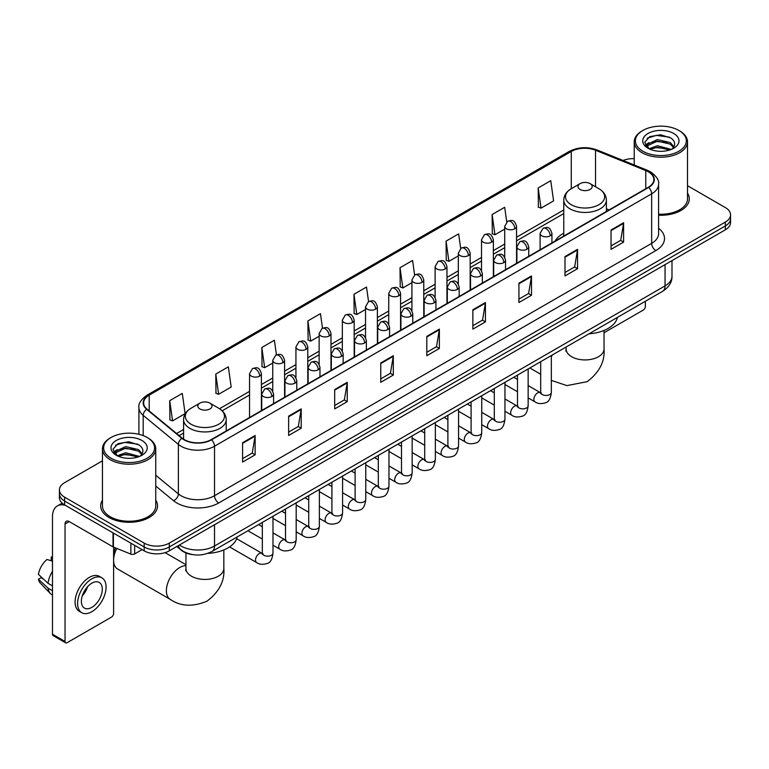 <?xml version="1.0" encoding="UTF-8"?>
<svg xmlns="http://www.w3.org/2000/svg" width="769" height="769" viewBox="0 0 769 769"><rect width="100%" height="100%" fill="white"/><g stroke="black" fill="none" stroke-linecap="round" stroke-linejoin="round"><path stroke-width="1.15" d="M563.764 233.19A31.385 18.12 0 0 0 555.141 241.053M192.788 554.632A17.764 10.257 180 0 1 181.551 550.431L176.803 546.509M102.46 460.823L64.625 482.672A17.764 10.257 0 0 0 59.424 489.92L59.424 497.658A17.764 10.257 0 0 0 64.625 504.906L144.178 550.844A17.764 10.257 0 0 0 169.305 550.844L725.35 229.816A17.764 10.257 0 0 0 730.55 222.558L730.55 218.694A17.764 10.257 0 0 1 725.35 225.942A17.764 10.257 0 0 0 730.55 218.694L730.55 214.82A17.764 10.257 0 0 0 725.35 207.572L687.515 185.723M59.424 489.92A17.764 10.257 0 0 0 64.625 497.178L144.178 543.106A17.764 10.257 0 0 0 169.305 543.106L169.305 546.97L725.35 225.942L169.305 546.97A17.764 10.257 0 0 1 144.178 546.97A17.764 10.257 0 0 0 169.305 546.97L169.305 550.844M64.625 497.178L64.625 501.042L144.178 546.97L64.625 501.042A17.764 10.257 0 0 1 59.424 493.794A17.764 10.257 0 0 0 64.625 501.042L64.625 504.906M102.46 500.167A28.424 16.409 0 0 0 100.681 505.877A28.424 16.409 0 0 0 109.006 517.479A28.424 16.409 0 0 0 139.987 521.036A28.424 16.409 0 0 0 157.53 505.877A28.424 16.409 0 0 0 155.751 500.167A28.424 16.409 0 0 1 157.53 505.877A28.424 16.409 0 0 1 139.987 521.036A28.424 16.409 0 0 1 109.006 517.479A28.424 16.409 0 0 1 100.681 505.877A28.424 16.409 0 0 1 102.46 500.167M648.305 171.795A18.946 10.939 180 0 1 653.852 179.533A18.946 10.939 180 0 1 648.305 187.261L211.177 439.637A18.946 10.939 180 0 1 182.253 438.176L147.071 409.175A18.946 10.939 180 0 1 143.649 402.898A18.946 10.939 180 0 1 149.196 395.16L571.271 151.483A18.946 10.939 180 0 1 595.533 150.253L645.777 170.564A18.946 10.939 180 0 1 648.305 171.795M648.642 171.602A19.427 11.218 0 0 0 646.047 170.343L595.812 150.032A19.427 11.218 0 0 0 570.934 151.291L148.859 394.968A19.427 11.218 0 0 0 146.687 409.329L181.869 438.34A19.427 11.218 0 0 0 211.504 439.83L648.642 187.453A19.427 11.218 0 0 0 648.642 171.602M242.581 442.733L242.581 462.073L255.135 454.825L255.135 435.485L242.581 442.733M242.581 458.641L252.251 453.056L255.087 436.129A4.739 2.74 -120 0 0 255.135 435.485M252.165 453.104L255.135 454.825M288.635 416.144L288.635 435.485L301.198 428.227L301.198 408.887L288.635 416.144M288.635 432.053L298.305 426.468L301.14 409.531A4.739 2.74 -120 0 0 301.198 408.887M298.228 426.516L301.198 428.227M334.688 389.556L334.688 408.887L347.252 401.639L347.252 382.299L334.688 389.556M334.688 405.465L344.368 399.87L347.204 382.943A4.739 2.74 -120 0 0 347.252 382.299M344.281 399.928L347.252 401.639M380.751 362.958L380.751 382.299L393.315 375.051L393.315 355.711L380.751 362.958M380.751 378.867L390.421 373.282L393.257 356.355A4.739 2.74 -120 0 0 393.315 355.711M390.344 373.33L393.315 375.051M611.038 230.008L611.038 249.348L623.601 242.091L623.601 222.75L611.038 230.008M611.038 245.917L620.718 240.322L623.553 223.395A4.739 2.74 -120 0 0 623.601 222.75M620.631 240.38L623.601 242.091M564.984 256.596L564.984 275.936L577.538 268.679L577.538 249.348L564.984 256.596M564.984 272.505L574.654 266.92L577.49 249.983A4.739 2.74 -120 0 0 577.538 249.348M574.568 266.968L577.538 268.679M518.921 283.184L518.921 302.525L531.485 295.277L531.485 275.936L518.921 283.184M518.921 299.093L528.601 293.508L531.437 276.58A4.739 2.74 -120 0 0 531.485 275.936M528.514 293.556L531.485 295.277M472.868 309.782L472.868 329.122L485.431 321.865L485.431 302.525L472.868 309.782M472.868 325.691L482.538 320.096L485.374 303.169A4.739 2.74 -120 0 0 485.431 302.525M482.451 320.154L485.431 321.865M426.805 336.37L426.805 355.711L439.368 348.453L439.368 329.113L426.805 336.37M426.805 352.279L436.484 346.694L439.32 329.757A4.739 2.74 -120 0 0 439.368 329.113M436.398 346.742L439.368 348.453M658.591 215.224A28.424 16.409 0 0 0 689.293 198.873A28.424 16.409 0 0 0 687.515 193.154A28.424 16.409 0 0 1 689.293 198.873A28.424 16.409 0 0 1 658.591 215.224M169.305 543.106L725.35 222.078A17.764 10.257 0 0 0 730.55 214.82M634.223 158.654A17.764 10.257 0 0 0 623.073 160.481M276.446 354.817L274.398 340.234L261.835 347.492L262.037 366.707M215.781 374.08L218.617 394.286L231.181 387.038L228.345 366.832L215.781 374.08L215.983 393.305M169.718 400.668L172.554 420.883L185.118 413.626L182.282 393.42L169.718 400.668L169.92 419.893M414.606 274.985L412.569 260.46L400.015 267.718L400.216 286.943M460.669 248.435L458.632 233.872L446.068 241.12L446.27 260.345M506.742 221.914L504.685 207.284L492.131 214.532L492.333 233.757M538.185 187.944L541.02 208.149L553.584 200.892L550.748 180.686L538.185 187.944L538.387 207.169M322.499 328.18L320.452 313.646L307.898 320.894L308.1 340.119M368.553 301.573L366.515 287.058L353.951 294.306L354.153 313.531M353.951 294.306L356.787 314.511L365.535 309.465M356.787 314.511L353.951 313.454M400.015 267.718L402.85 287.923L411.924 282.684M402.85 287.923L400.015 286.866M446.068 241.12L448.904 261.335L458.314 255.894M448.904 261.335L446.068 260.268M492.131 214.532L494.967 234.737L504.714 229.114M494.967 234.737L492.131 233.68M541.02 208.149L538.185 207.092M307.898 320.894L310.734 341.109L319.145 336.245M310.734 341.109L307.898 340.042M261.835 347.492L264.671 367.697L272.745 363.035M264.671 367.697L261.835 366.64M218.617 394.286L215.781 393.228M172.554 420.883L169.718 419.816M604.03 332.737L643.278 310.07A2.961 1.711 120 0 0 645.374 306.447L645.374 301.265M642.865 151.243A25.464 14.698 0 0 0 678.873 151.243A25.464 14.698 0 0 0 678.873 130.451L679.709 130.941A26.646 15.38 0 0 1 687.515 141.813A26.646 15.38 0 0 1 671.068 156.03A26.646 15.38 0 0 1 642.028 152.695A26.646 15.38 0 0 1 634.223 141.813A26.646 15.38 0 0 1 642.028 130.941L642.865 130.451A25.464 14.698 0 0 0 642.865 151.243M658.591 214.195A26.646 15.38 0 0 0 687.515 198.873L687.515 141.813M649.017 148.763L657.399 145.716L671.25 149.426M650.286 149.34L657.399 147.254L669.809 149.945M648.786 148.648L647.479 145.774L647.94 144.024L657.399 139.583L670.328 142.601L673.875 146.802M647.517 147.802L647.479 145.774M647.575 146.543L647.94 145.552L657.399 141.112L670.328 144.139L673.471 147.437M671.808 149.186A13.381 7.728 0 0 0 672.385 148.677C675.797 144.957 675.345 141.419 671.029 138.064L660.561 134.767L649.767 136.651L644.749 142.207L647.998 148.157M673.682 133.45A18.12 10.458 0 0 0 648.094 133.431A18.12 10.458 0 0 0 647.979 148.206A18.12 10.458 0 0 0 648.056 148.244A18.12 10.458 0 0 0 673.759 148.206A18.12 10.458 0 0 0 673.682 133.45M673.519 148.34L674.826 147.446M679.709 130.941L678.873 130.451A25.464 14.698 0 0 0 642.865 130.451M647.277 138.18L656.351 135.392L669.53 137.151M645.537 145.649L648.007 143.899M652.093 142.303L656.351 141.534L667.011 142.448M652.093 148.446L656.351 147.667L667.011 148.59M645.258 145.158L649.036 142.621M580.057 189.443A7.104 4.105 0 0 0 590.102 189.443A7.104 4.105 0 0 0 590.102 183.637L598.926 188.732A19.581 11.304 0 0 1 598.926 204.717A19.581 11.304 0 0 1 571.232 204.717A19.581 11.304 0 0 1 571.232 188.732C566.407 191.596 563.917 195.403 563.764 200.142A21.321 12.304 0 0 0 570.002 208.851A21.321 12.304 0 0 0 593.235 211.513A21.321 12.304 0 0 0 606.395 200.142C606.241 195.403 603.752 191.596 598.926 188.732L590.102 183.637A7.104 4.105 0 0 0 580.057 183.637A7.104 4.105 0 0 0 580.057 189.443M588.996 333.813A32.567 18.802 0 0 0 617.411 317.405M113.61 555.439A13.025 7.517 -60 0 1 115.494 547.903M116.792 548.432A18.946 10.939 120 0 0 113.61 560.274A18.946 10.939 120 0 0 117.542 568.945L170.295 599.407A18.946 10.939 -60 0 1 167.392 584.219A18.946 10.939 -60 0 1 179.773 567.522A18.946 10.939 -60 0 1 185.944 565.696M199.873 408.935A7.104 4.105 0 0 0 209.918 408.935A7.104 4.105 0 0 0 209.918 403.139L218.742 408.233A19.581 11.304 0 0 1 218.742 424.219A19.581 11.304 0 0 1 191.048 424.219A19.581 11.304 0 0 1 191.048 408.233C186.223 411.098 183.733 414.904 183.58 419.643A21.321 12.304 0 0 0 189.818 428.343A21.321 12.304 0 0 0 213.051 431.015A21.321 12.304 0 0 0 226.211 419.643C226.057 414.904 223.558 411.098 218.742 408.233L209.918 403.139A7.104 4.105 0 0 0 199.873 403.139A7.104 4.105 0 0 0 199.873 408.935M207.793 553.372A32.567 18.802 0 0 0 237.227 536.906M134.652 545.336L134.652 553.92L142.082 549.633M65.509 505.425A23.685 13.679 -120 0 0 57.387 505.915A23.685 13.679 -120 0 0 52.484 516.758L52.484 634.242L65.048 641.49L65.048 524.006A5.921 3.422 60 0 1 66.269 521.295A5.921 3.422 60 0 1 69.229 521.593L113.014 546.865L113.014 532.85M65.048 641.49A2.961 1.711 120 0 0 65.653 642.846L53.099 635.598A2.961 1.711 -60 0 1 52.484 634.242M65.653 642.846A2.961 1.711 120 0 0 67.134 642.701L111.524 617.074A2.961 1.711 120 0 0 113.61 613.451L113.61 547.144M134.652 553.92A2.961 1.711 180 0 1 130.865 554.113L113.408 547.057A2.961 1.711 180 0 1 113.014 546.865M91.838 607.356A14.803 8.546 120 0 0 101.508 594.312A14.803 8.546 120 0 0 99.239 582.45A14.803 8.546 120 0 0 91.838 583.19A14.803 8.546 120 0 0 82.168 596.235A14.803 8.546 120 0 0 84.436 608.096A14.803 8.546 120 0 0 91.838 607.356M82.273 595.888A14.803 8.546 120 0 0 87.589 586.68M52.484 557.448L51.225 557.073L51.225 560.043L52.484 560.774M101.912 577.836L99.393 576.385A20.129 11.622 120 0 0 89.329 577.384A20.129 11.622 120 0 0 76.179 595.129A20.129 11.622 120 0 0 79.265 611.259L81.774 612.71A20.129 11.622 120 0 0 91.838 611.711A20.129 11.622 120 0 0 104.997 593.976A20.129 11.622 120 0 0 101.912 577.836A20.129 11.622 120 0 0 91.838 578.836A20.129 11.622 120 0 0 78.688 596.581A20.129 11.622 120 0 0 81.774 612.71M52.484 571.29A19.542 11.285 120 0 0 48.034 583.335L38.45 574.366A15.399 8.892 120 0 1 47.044 559.486L52.484 561.139M52.484 585.901L48.034 583.335M43.631 579.22L41.026 577.711L38.45 579.201L48.034 588.17L52.484 590.736M48.034 588.17A19.542 11.285 120 0 0 50.446 593.63A19.542 11.285 120 0 0 51.927 594.793L52.484 595.11M52.484 556.718A15.399 8.892 120 0 0 51.225 557.073M38.45 579.201A15.399 8.892 120 0 0 40.267 583.037L50.446 593.63M111.101 458.257A25.464 14.698 0 0 0 147.11 458.257A25.464 14.698 0 0 0 147.11 437.465L147.946 437.946A26.646 15.38 0 0 1 155.751 448.827A26.646 15.38 0 0 1 139.304 463.044A26.646 15.38 0 0 1 110.265 459.708A26.646 15.38 0 0 1 102.46 448.827A26.646 15.38 0 0 1 110.265 437.946L111.101 437.465A25.464 14.698 0 0 0 111.101 458.257M102.46 448.827L102.46 505.877A26.646 15.38 0 0 0 110.265 516.758A26.646 15.38 0 0 0 139.304 520.094A26.646 15.38 0 0 0 155.751 505.877L155.751 448.827M117.263 455.777L125.645 452.73L139.487 456.43M118.532 456.353L125.645 454.268L138.055 456.959M117.032 455.661L115.725 452.778L116.177 451.028L125.645 446.587L138.574 449.615L142.121 453.806M115.763 454.815L115.725 452.778M115.811 453.547L116.177 452.566L125.645 448.125L138.574 451.143L141.717 454.45M140.054 456.2A13.381 7.728 0 0 0 140.621 455.69C144.034 451.97 143.582 448.423 139.266 445.068L128.798 441.781L118.003 443.655L112.985 449.221L116.244 455.171M141.919 440.464A18.12 10.458 0 0 0 116.33 440.435A18.12 10.458 0 0 0 116.215 455.21A18.12 10.458 0 0 0 116.292 455.258A18.12 10.458 0 0 0 141.996 455.21A18.12 10.458 0 0 0 141.919 440.464M141.756 455.344L143.063 454.46M147.946 437.946L147.11 437.465A25.464 14.698 0 0 0 111.101 437.465M115.523 445.184L124.588 442.396L137.776 444.155M113.774 452.662L116.244 450.903M120.339 449.307L124.588 448.538L135.257 449.452M120.339 455.45L124.588 454.681L135.257 455.594M113.495 452.162L117.273 449.625M179.437 544.99A23.685 13.679 0 0 0 181.023 546.009A23.685 13.679 0 0 0 214.522 546.009L665.05 285.895A23.685 13.679 0 0 0 671.991 276.225C672.164 282.108 669.03 287.135 662.599 291.316L212.071 551.431A11.843 6.834 60 0 0 214.522 546.009L214.522 524.737M665.05 264.623L665.05 285.895A11.843 6.834 60 0 1 662.599 291.316M178.475 545.548A11.843 7.921 129.5 0 0 180.542 549.393L176.947 546.432M725.35 229.816L725.35 222.078M144.178 550.844L144.178 543.106M658.591 228.258A29.607 17.091 180 0 1 655.842 250.598L218.713 502.974A5.921 3.422 60 0 1 214.522 495.726L651.651 243.35A23.685 13.679 0 0 0 658.591 233.68L658.591 184.166A23.685 13.679 180 0 1 651.651 193.836A5.921 3.422 -120 0 0 648.642 187.453M218.713 502.974A29.607 17.091 180 0 1 176.841 502.974A29.607 17.091 180 0 1 173.525 500.696L155.751 486.046M181.869 438.34A5.921 3.96 129.5 0 0 178.37 444.386L178.37 493.9A23.685 13.679 0 0 0 181.023 495.726A23.685 13.679 0 0 0 214.522 495.726L214.522 446.212A23.685 13.679 180 0 1 178.37 444.386L143.197 415.385A23.685 13.679 180 0 1 138.91 407.541L138.91 434.293M658.591 184.166C659.379 180.475 656.659 176.341 650.43 171.785L647.315 170.276A5.921 2.768 112 0 0 646.047 170.343M647.315 170.276L597.071 149.965C587.266 146.495 577.961 147.004 569.147 151.483A5.921 3.422 60 0 1 570.934 151.291M148.859 394.968A5.921 3.422 -120 0 0 147.071 395.16C140.929 399.582 138.209 403.706 138.91 407.541M146.687 409.329A5.921 3.96 129.5 0 0 143.197 415.385L143.197 435.61M597.071 149.965A5.921 2.768 112 0 0 595.812 150.032M211.504 439.83A5.921 3.422 60 0 1 214.522 446.212L651.651 193.836L651.651 243.35A5.921 3.422 60 0 0 655.842 250.598M155.751 475.252L178.37 493.9A5.921 3.96 -50.5 0 1 173.525 500.696M149.196 395.16L149.196 410.925M645.777 170.564L645.777 188.722M595.533 150.253L595.533 186.771M609.106 209.899L606.395 208.803M571.271 151.483L571.271 188.713M563.764 209.966L516.557 237.227M504.714 244.061L493.362 250.617M481.519 257.452L470.167 264.007M458.314 270.842L446.962 277.398M435.119 284.232L423.767 290.788M411.924 297.632L400.572 304.188M388.729 311.022L377.377 317.578M365.535 324.412L354.182 330.968M342.34 337.802L330.987 344.358M319.145 351.202L307.783 357.758M295.94 364.593L284.588 371.148M272.745 377.983L261.393 384.538M249.55 391.373L219.53 408.714M183.58 429.467L176.582 433.505M426.805 336.985L439.32 329.757M472.868 310.388L485.374 303.169M518.921 283.799L531.437 276.58M564.984 257.211L577.49 249.983M611.038 230.613L623.553 223.395M380.751 363.574L393.257 356.355M334.688 390.162L347.204 382.943M288.635 416.76L301.14 409.531M242.581 443.348L255.087 436.129M604.03 330.439L604.03 348.991A18.946 10.939 180 0 1 598.474 356.729A18.946 10.939 180 0 1 571.684 356.729A18.946 10.939 180 0 1 566.128 348.991L565.878 351.222M551.344 356.614A18.946 10.939 -60 0 1 552.584 354.836M223.837 549.941L223.837 568.493A18.946 10.939 180 0 1 218.29 576.221A18.946 10.939 180 0 1 191.491 576.221A18.946 10.939 180 0 1 185.944 568.493L185.694 570.723M550.2 235.833A5.921 3.422 0 0 0 551.94 233.411C549.537 225.817 547.201 227.326 543.058 228.287A5.921 3.422 60 0 1 546.019 228.576A5.921 3.422 -120 0 1 550.2 235.833A5.921 3.422 0 0 1 541.828 235.833A5.921 3.422 0 0 1 540.098 233.411L543.058 228.287M528.149 397.89L534.974 401.831A5.325 3.076 -60 0 1 534.157 397.563A5.325 3.076 -60 0 1 537.637 392.863A5.325 3.076 -60 0 1 537.877 392.738A5.325 3.076 -60 0 1 540.309 392.603L528.149 385.586M540.991 393.142L540.511 393.536L540.684 392.382A5.325 3.076 -0 0 0 542.241 394.555A5.325 3.076 -0 0 0 549.537 394.689A5.325 3.076 -0 0 0 551.344 392.382C550.614 398.573 548.701 402.024 545.596 402.754C541.136 404.11 537.598 403.802 534.974 401.831M527.005 249.223A5.921 3.422 0 0 0 528.736 246.801C526.332 239.207 523.997 240.726 519.854 241.677A5.921 3.422 60 0 1 522.814 241.966A5.921 3.422 -120 0 1 527.005 249.223A5.921 3.422 0 0 1 518.633 249.223A5.921 3.422 0 0 1 516.893 246.801L519.854 241.677M504.954 411.28L511.779 415.222A5.325 3.076 -60 0 1 510.962 410.954A5.325 3.076 -60 0 1 514.442 406.263A5.325 3.076 -60 0 1 514.682 406.128A5.325 3.076 -60 0 1 517.104 405.994L504.954 398.976M517.797 406.532L517.316 406.926L517.489 405.772A5.325 3.076 -0 0 0 519.046 407.954A5.325 3.076 -0 0 0 526.342 408.079A5.325 3.076 -0 0 0 528.149 405.772C527.419 411.963 525.496 415.423 522.401 416.144C517.941 417.5 514.403 417.192 511.779 415.222M503.81 262.613A5.921 3.422 0 0 0 505.541 260.201C503.137 252.597 500.802 254.116 496.659 255.068A5.921 3.422 60 0 1 499.619 255.366A5.921 3.422 -120 0 1 503.81 262.613A5.921 3.422 0 0 1 495.438 262.613A5.921 3.422 0 0 1 493.698 260.201L496.659 255.068M481.75 424.671L488.584 428.621A5.325 3.076 -60 0 1 487.767 424.344A5.325 3.076 -60 0 1 491.247 419.653A5.325 3.076 -60 0 1 491.487 419.518A5.325 3.076 -60 0 1 493.909 419.384L481.75 412.367M494.602 419.922L494.121 420.316L494.294 419.163A5.325 3.076 -0 0 0 495.851 421.345A5.325 3.076 -0 0 0 503.147 421.479A5.325 3.076 -0 0 0 504.954 419.163C504.224 425.353 502.301 428.814 499.196 429.535C494.746 430.89 491.208 430.582 488.584 428.621M480.615 276.004A5.921 3.422 0 0 0 482.346 273.591C479.943 265.997 477.607 267.506 473.464 268.458A5.921 3.422 60 0 1 476.424 268.756A5.921 3.422 -120 0 1 480.615 276.004A5.921 3.422 0 0 1 472.233 276.004A5.921 3.422 0 0 1 470.503 273.591L473.464 268.458M458.555 438.07L465.389 442.012A5.325 3.076 -60 0 1 464.572 437.744A5.325 3.076 -60 0 1 468.052 433.043A5.325 3.076 -60 0 1 468.292 432.918A5.325 3.076 -60 0 1 470.715 432.784L458.555 425.757M471.397 433.312L470.926 433.706L471.099 432.562A5.325 3.076 -0 0 0 472.656 434.735A5.325 3.076 -0 0 0 479.952 434.87A5.325 3.076 -0 0 0 481.75 432.562C481.019 438.743 479.106 442.204 476.001 442.925C471.551 444.28 468.013 443.973 465.389 442.012M457.411 289.404A5.921 3.422 0 0 0 459.151 286.981C456.748 279.387 454.412 280.896 450.269 281.858A5.921 3.422 60 0 1 453.229 282.146A5.921 3.422 -120 0 1 457.411 289.404A5.921 3.422 0 0 1 449.038 289.404A5.921 3.422 0 0 1 447.308 286.981L450.269 281.858M435.36 451.461L442.194 455.402A5.325 3.076 -60 0 1 441.377 451.134A5.325 3.076 -60 0 1 444.857 446.433A5.325 3.076 -60 0 1 445.088 446.308A5.325 3.076 -60 0 1 447.52 446.174L435.36 439.157M448.202 446.712L447.731 447.106L447.894 445.953A5.325 3.076 -0 0 0 449.461 448.125A5.325 3.076 -0 0 0 456.757 448.26A5.325 3.076 -0 0 0 458.555 445.953C457.824 452.143 455.911 455.594 452.806 456.325C448.356 457.68 444.818 457.372 442.194 455.402M434.216 302.794A5.921 3.422 0 0 0 435.956 300.371C433.553 292.778 431.217 294.287 427.074 295.248A5.921 3.422 60 0 1 430.034 295.536A5.921 3.422 -120 0 1 434.216 302.794A5.921 3.422 0 0 1 425.843 302.794A5.921 3.422 0 0 1 424.113 300.371L427.074 295.248M412.165 464.851L418.99 468.792A5.325 3.076 -60 0 1 418.173 464.524A5.325 3.076 -60 0 1 421.662 459.824A5.325 3.076 -60 0 1 421.893 459.699A5.325 3.076 -60 0 1 424.325 459.564L412.165 452.547M425.007 460.102L424.536 460.496L424.699 459.343A5.325 3.076 -0 0 0 426.266 461.515A5.325 3.076 -0 0 0 433.553 461.65A5.325 3.076 -0 0 0 435.36 459.343C434.629 465.533 432.716 468.994 429.611 469.715C425.161 471.07 421.623 470.763 418.99 468.792M411.021 316.184A5.921 3.422 0 0 0 412.761 313.771C410.358 306.168 408.022 307.687 403.879 308.638A5.921 3.422 60 0 1 406.839 308.936A5.921 3.422 -120 0 1 411.021 316.184A5.921 3.422 0 0 1 402.648 316.184A5.921 3.422 0 0 1 400.918 313.771L403.879 308.638M388.97 478.241L395.795 482.182A5.325 3.076 -60 0 1 394.978 477.914A5.325 3.076 -60 0 1 398.457 473.223A5.325 3.076 -60 0 1 398.698 473.089A5.325 3.076 -60 0 1 401.13 472.954L388.97 465.937M401.812 473.493L401.331 473.887L401.505 472.733A5.325 3.076 -0 0 0 403.071 474.915A5.325 3.076 -0 0 0 410.358 475.04A5.325 3.076 -0 0 0 412.165 472.733C411.434 478.924 409.521 482.384 406.417 483.105C401.966 484.46 398.419 484.153 395.795 482.182M387.826 329.574A5.921 3.422 0 0 0 389.556 327.161C387.153 319.568 384.817 321.077 380.674 322.028A5.921 3.422 60 0 1 383.635 322.326A5.921 3.422 -120 0 1 387.826 329.574A5.921 3.422 0 0 1 379.453 329.574A5.921 3.422 0 0 1 377.714 327.161L380.674 322.028M365.775 491.641L372.6 495.582A5.325 3.076 -60 0 1 371.783 491.304A5.325 3.076 -60 0 1 375.262 486.614A5.325 3.076 -60 0 1 375.503 486.489A5.325 3.076 -60 0 1 377.925 486.344L365.775 479.327M378.617 486.883L378.137 487.277L378.31 486.133A5.325 3.076 -0 0 0 379.867 488.305A5.325 3.076 -0 0 0 387.163 488.44A5.325 3.076 -0 0 0 388.97 486.133C388.239 492.314 386.317 495.774 383.222 496.495C378.761 497.851 375.224 497.543 372.6 495.582M364.631 342.964A5.921 3.422 0 0 0 366.361 340.552C363.958 332.958 361.622 334.467 357.479 335.419A5.921 3.422 60 0 1 360.44 335.717A5.921 3.422 -120 0 1 364.631 342.964A5.921 3.422 0 0 1 356.258 342.964A5.921 3.422 0 0 1 354.519 340.552L357.479 335.419M342.58 505.031L349.405 508.972A5.325 3.076 -60 0 1 348.588 504.704A5.325 3.076 -60 0 1 352.067 500.004A5.325 3.076 -60 0 1 352.308 499.879A5.325 3.076 -60 0 1 354.73 499.744L342.58 492.718M355.422 500.283L354.942 500.677L355.115 499.523A5.325 3.076 -0 0 0 356.672 501.696A5.325 3.076 -0 0 0 363.968 501.83A5.325 3.076 -0 0 0 365.775 499.523C365.044 505.714 363.122 509.165 360.027 509.895C355.566 511.241 352.029 510.943 349.405 508.972M341.436 356.364A5.921 3.422 0 0 0 343.166 353.942C340.763 346.348 338.427 347.857 334.284 348.818A5.921 3.422 60 0 1 337.245 349.107A5.921 3.422 -120 0 1 341.436 356.364A5.921 3.422 0 0 1 333.064 356.364A5.921 3.422 0 0 1 331.324 353.942L334.284 348.818M319.375 518.421L326.21 522.362A5.325 3.076 -60 0 1 325.393 518.095A5.325 3.076 -60 0 1 328.872 513.394A5.325 3.076 -60 0 1 329.113 513.269A5.325 3.076 -60 0 1 331.535 513.134L319.375 506.117M332.227 513.673L331.747 514.067L331.92 512.913A5.325 3.076 -0 0 0 333.477 515.086A5.325 3.076 -0 0 0 340.773 515.22A5.325 3.076 -0 0 0 342.58 512.913C341.849 519.104 339.927 522.555 336.822 523.285C332.371 524.641 328.834 524.333 326.21 522.362M318.241 369.754A5.921 3.422 0 0 0 319.971 367.332C317.568 359.738 315.232 361.257 311.089 362.209A5.921 3.422 60 0 1 314.05 362.497A5.921 3.422 -120 0 1 318.241 369.754A5.921 3.422 0 0 1 309.859 369.754A5.921 3.422 0 0 1 308.129 367.332L311.089 362.209M296.18 531.812L303.015 535.753A5.325 3.076 -60 0 1 302.198 531.485A5.325 3.076 -60 0 1 305.678 526.794A5.325 3.076 -60 0 1 305.908 526.659A5.325 3.076 -60 0 1 308.34 526.525L296.18 519.508M309.023 527.063L308.552 527.457L308.725 526.304A5.325 3.076 -0 0 0 310.282 528.486A5.325 3.076 -0 0 0 317.578 528.611A5.325 3.076 -0 0 0 319.375 526.304C318.645 532.494 316.732 535.955 313.627 536.675C309.176 538.031 305.639 537.723 303.015 535.753M295.036 383.145A5.921 3.422 0 0 0 296.776 380.732C294.373 373.128 292.037 374.647 287.894 375.599A5.921 3.422 60 0 1 290.855 375.897A5.921 3.422 -120 0 1 295.036 383.145A5.921 3.422 0 0 1 286.664 383.145A5.921 3.422 0 0 1 284.934 380.732L287.894 375.599M272.985 545.202L279.81 549.153A5.325 3.076 -60 0 1 278.993 544.875A5.325 3.076 -60 0 1 282.483 540.184A5.325 3.076 -60 0 1 282.713 540.049A5.325 3.076 -60 0 1 285.145 539.915L272.985 532.898M285.828 540.453L285.357 540.847L285.52 539.694A5.325 3.076 -0 0 0 287.087 541.876A5.325 3.076 -0 0 0 294.373 542.01A5.325 3.076 -0 0 0 296.18 539.694C295.45 545.884 293.537 549.345 290.432 550.066C285.981 551.421 282.444 551.113 279.81 549.153M271.841 396.535A5.921 3.422 0 0 0 273.581 394.122C271.178 386.528 268.842 388.037 264.699 388.989A5.921 3.422 60 0 1 267.66 389.287A5.921 3.422 -120 0 1 271.841 396.535A5.921 3.422 0 0 1 263.469 396.535A5.921 3.422 0 0 1 261.739 394.122L264.699 388.989M229.566 546.922L256.615 562.543A5.325 3.076 -60 0 1 255.798 558.275A5.325 3.076 -60 0 1 259.288 553.574A5.325 3.076 -60 0 1 259.518 553.449A5.325 3.076 -60 0 1 261.95 553.315L236.689 538.723M262.633 553.843L262.152 554.238L262.325 553.094A5.325 3.076 -0 0 0 263.892 555.266A5.325 3.076 -0 0 0 271.178 555.401A5.325 3.076 -0 0 0 272.985 553.094C272.255 559.274 270.342 562.735 267.237 563.456C262.787 564.811 259.24 564.504 256.615 562.543M514.817 228.797A5.921 3.422 0 0 0 516.557 226.374C514.153 218.781 511.818 220.299 507.675 221.251A5.921 3.422 60 0 1 510.635 221.539A5.921 3.422 -120 0 1 514.817 228.797A5.921 3.422 0 0 1 506.444 228.797A5.921 3.422 0 0 1 504.714 226.374L507.675 221.251M491.622 242.187A5.921 3.422 0 0 0 493.362 239.774C490.958 232.171 488.623 233.689 484.48 234.641A5.921 3.422 60 0 1 487.44 234.939A5.921 3.422 -120 0 1 491.622 242.187A5.921 3.422 0 0 1 483.249 242.187A5.921 3.422 0 0 1 481.519 239.774L484.48 234.641M468.427 255.577A5.921 3.422 0 0 0 470.167 253.164C467.763 245.571 465.428 247.08 461.275 248.031A5.921 3.422 60 0 1 464.245 248.329A5.921 3.422 -120 0 1 468.427 255.577A5.921 3.422 0 0 1 460.054 255.577A5.921 3.422 0 0 1 458.314 253.164L461.275 248.031M445.232 268.977A5.921 3.422 0 0 0 446.962 266.555C444.559 258.961 442.223 260.47 438.08 261.431A5.921 3.422 60 0 1 441.041 261.72A5.921 3.422 -120 0 1 445.232 268.977A5.921 3.422 0 0 1 436.859 268.977A5.921 3.422 0 0 1 435.119 266.555L438.08 261.431M422.037 282.367A5.921 3.422 0 0 0 423.767 279.945C421.364 272.351 419.028 273.86 414.885 274.821A5.921 3.422 60 0 1 417.846 275.11A5.921 3.422 -120 0 1 422.037 282.367A5.921 3.422 0 0 1 413.664 282.367A5.921 3.422 0 0 1 411.924 279.945L414.885 274.821M398.842 295.757A5.921 3.422 0 0 0 400.572 293.335C398.169 285.741 395.833 287.26 391.69 288.212A5.921 3.422 60 0 1 394.651 288.5A5.921 3.422 -120 0 1 398.842 295.757A5.921 3.422 0 0 1 390.46 295.757A5.921 3.422 0 0 1 388.729 293.335L391.69 288.212M375.637 309.148A5.921 3.422 0 0 0 377.377 306.735C374.974 299.141 372.638 300.65 368.495 301.602A5.921 3.422 60 0 1 371.456 301.9A5.921 3.422 -120 0 1 375.637 309.148A5.921 3.422 0 0 1 367.265 309.148A5.921 3.422 0 0 1 365.535 306.735L368.495 301.602M352.442 322.538A5.921 3.422 0 0 0 354.182 320.125C351.779 312.531 349.443 314.04 345.3 314.992A5.921 3.422 60 0 1 348.261 315.29A5.921 3.422 -120 0 1 352.442 322.538A5.921 3.422 0 0 1 344.07 322.538A5.921 3.422 0 0 1 342.34 320.125L345.3 314.992M329.247 335.938A5.921 3.422 0 0 0 330.987 333.515C328.584 325.921 326.248 327.431 322.105 328.392A5.921 3.422 60 0 1 325.066 328.68A5.921 3.422 -120 0 1 329.247 335.938A5.921 3.422 0 0 1 320.875 335.938A5.921 3.422 0 0 1 319.145 333.515L322.105 328.392M306.052 349.328A5.921 3.422 0 0 0 307.783 346.906C305.38 339.312 303.044 340.83 298.901 341.782A5.921 3.422 60 0 1 301.861 342.07A5.921 3.422 -120 0 1 306.052 349.328A5.921 3.422 0 0 1 297.68 349.328A5.921 3.422 0 0 1 295.94 346.906L298.901 341.782M282.857 362.718A5.921 3.422 0 0 0 284.588 360.305C282.185 352.702 279.849 354.221 275.706 355.172A5.921 3.422 60 0 1 278.666 355.47A5.921 3.422 -120 0 1 282.857 362.718A5.921 3.422 0 0 1 274.485 362.718A5.921 3.422 0 0 1 272.745 360.305L275.706 355.172M259.662 376.108A5.921 3.422 0 0 0 261.393 373.696C258.99 366.102 256.654 367.611 252.511 368.562A5.921 3.422 60 0 1 255.471 368.86A5.921 3.422 -120 0 1 259.662 376.108A5.921 3.422 0 0 1 251.29 376.108A5.921 3.422 0 0 1 249.55 373.696L252.511 368.562M65.048 524.006L69.229 521.593M113.408 533.071L113.408 547.057M130.865 554.113L130.865 543.154M212.071 551.431C202.535 556.218 193.009 556.218 183.483 551.431L180.542 549.393M671.991 276.225L671.991 260.614M569.147 151.483L147.071 395.16M563.764 213.571L516.557 240.832M504.714 247.666L493.362 254.222M481.519 261.056L470.167 267.612M458.314 274.446L446.962 281.002M435.119 287.846L423.767 294.392M411.924 301.237L400.572 307.792M388.729 314.627L377.377 321.182M365.535 328.017L354.182 334.573M342.34 341.407L330.987 347.963M319.145 354.807L307.783 361.363M295.94 368.197L284.588 374.753M272.745 381.587L261.393 388.143M249.55 394.978L222.183 410.781M183.58 433.072L179.158 435.619M634.223 164.989L634.223 141.813M604.03 348.991C605.011 361.449 599.397 372.34 587.199 381.664L566.907 385.605L551.344 380.386M540.684 374.243L529.822 367.976M606.395 211.456L606.395 200.142M563.764 236.073L563.764 200.142M580.057 183.637L571.232 188.732M566.128 347.011L566.128 348.991M223.837 568.493C224.817 580.951 219.213 591.842 207.005 601.166C192.836 607.068 180.6 606.481 170.295 599.407M226.211 430.957L226.211 419.643M183.58 439.147L183.58 419.643M199.873 403.139L191.048 408.233M185.944 564.677L165.095 552.642M185.944 552.969L185.944 568.493M541.386 393.026L540.309 392.603M551.344 355.547L551.344 392.382M551.94 242.898L551.94 233.411M517.489 391.738L504.954 384.5M540.684 361.699L540.684 392.382M540.098 249.742L540.098 233.411M517.489 379.425L513.74 377.262M518.191 406.426L517.104 405.994M528.149 368.947L528.149 405.772M528.736 256.298L528.736 246.801M494.294 405.128L481.75 397.89M517.489 375.099L517.489 405.772M516.893 263.133L516.893 246.801M494.294 392.824L490.535 390.652M494.996 419.816L493.909 419.384M504.954 382.337L504.954 419.163M505.541 269.688L505.541 260.201M471.099 418.519L458.555 411.28M494.294 388.489L494.294 419.163M493.698 276.523L493.698 260.201M471.099 406.215L467.341 404.052M471.801 433.207L470.715 432.784M481.75 395.727L481.75 432.562M482.346 283.079L482.346 273.591M447.894 431.909L435.36 424.671M471.099 401.879L471.099 432.562M470.503 289.913L470.503 273.591M447.894 419.605L444.146 417.442M448.606 446.597L447.52 446.174M458.555 409.118L458.555 445.953M459.151 296.469L459.151 286.981M424.699 445.309L412.165 438.07M447.894 415.27L447.894 445.953M447.308 303.313L447.308 286.981M424.699 432.995L420.951 430.832M425.401 459.987L424.325 459.564M435.36 422.508L435.36 459.343M435.956 309.869L435.956 300.371M401.505 458.699L388.97 451.461M424.699 428.669L424.699 459.343M424.113 316.703L424.113 300.371M401.505 446.395L397.756 444.222M402.206 473.387L401.13 472.954M412.165 435.908L412.165 472.733M412.761 323.259L412.761 313.771M378.31 472.089L365.775 464.851M401.505 442.06L401.505 472.733M400.918 330.093L400.918 313.771M378.31 459.785L374.561 457.613M379.011 486.777L377.925 486.344M388.97 449.298L388.97 486.133M389.556 336.649L389.556 327.161M355.115 485.479L342.58 478.241M378.31 455.45L378.31 486.133M377.714 343.483L377.714 327.161M355.115 473.175L351.366 471.013M355.816 500.167L354.73 499.744M365.775 462.688L365.775 499.523M366.361 350.039L366.361 340.552M331.92 498.879L319.375 491.641M355.115 468.84L355.115 499.523M354.519 356.883L354.519 340.552M331.92 486.566L328.161 484.403M332.621 513.557L331.535 513.134M342.58 476.078L342.58 512.913M343.166 363.429L343.166 353.942M308.725 512.269L296.18 505.031M331.92 482.23L331.92 512.913M331.324 370.274L331.324 353.942M308.725 499.956L304.966 497.793M309.426 526.957L308.34 526.525M319.375 489.478L319.375 526.304M319.971 376.829L319.971 367.332M285.52 525.66L272.985 518.421M308.725 495.63L308.725 526.304M308.129 383.664L308.129 367.332M285.52 513.356L281.771 511.183M286.222 540.347L285.145 539.915M296.18 502.868L296.18 539.694M296.776 390.219L296.776 380.732M262.325 539.05L247.916 530.735M285.52 509.02L285.52 539.694M284.934 397.054L284.934 380.732M262.325 526.746L258.576 524.583M263.027 553.738L261.95 553.315M272.985 516.259L272.985 553.094M273.581 403.61L273.581 394.122M262.325 522.411L262.325 553.094M261.739 410.444L261.739 394.122M516.557 263.325L516.557 226.374M504.714 257.173L504.714 226.374M493.362 276.725L493.362 239.774M481.519 270.563L481.519 239.774M470.167 290.115L470.167 253.164M458.314 283.953L458.314 253.164M446.962 303.505L446.962 266.555M435.119 297.353L435.119 266.555M423.767 316.895L423.767 279.945M411.924 310.743L411.924 279.945M400.572 330.295L400.572 293.335M388.729 324.134L388.729 293.335M377.377 343.685L377.377 306.735M365.535 337.524L365.535 306.735M354.182 357.076L354.182 320.125M342.34 350.924L342.34 320.125M330.987 370.466L330.987 333.515M319.145 364.314L319.145 333.515M307.783 383.856L307.783 346.906M295.94 377.704L295.94 346.906M284.588 397.256L284.588 360.305M272.745 391.094L272.745 360.305M261.393 410.646L261.393 373.696M249.55 417.48L249.55 373.696M57.387 505.915L62.183 503.147"/></g></svg>
